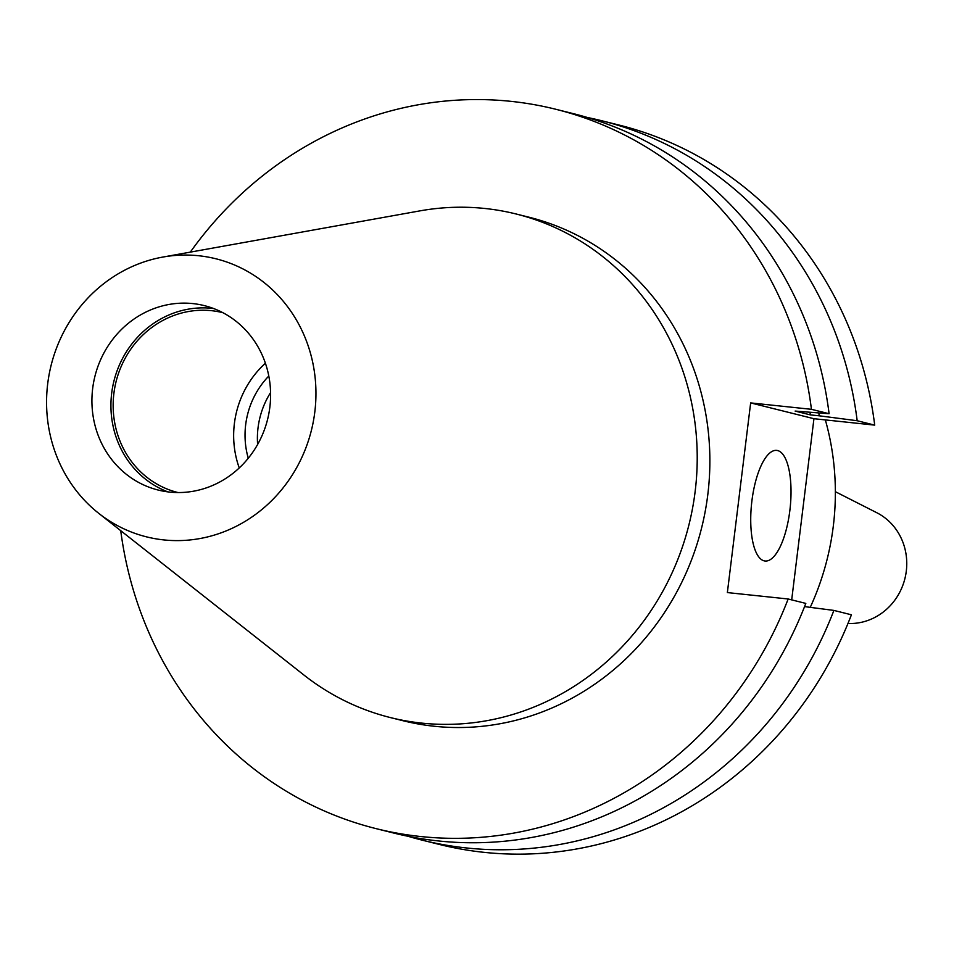 <?xml version="1.0" encoding="UTF-8"?>
<svg xmlns="http://www.w3.org/2000/svg" width="954" height="954" viewBox="0 0 954 954"><rect width="100%" height="100%" fill="white"/><g stroke="black" fill="none" stroke-linecap="round" stroke-linejoin="round"><path stroke-width="1.43" d="M751.895 500.969A55.606 19.402 96 0 0 765.048 561.012A55.606 19.402 96 0 0 789.864 510.45A55.606 19.402 96 0 0 776.711 450.395A55.606 19.402 96 0 0 751.895 500.969M825.353 419.915A258.057 241.553 104 0 1 833.319 526A258.057 241.553 104 0 1 810.244 607.352M835.358 491.692L876.821 512.739A58.385 54.652 104 0 1 906.3 571.1A58.385 54.652 104 0 1 849.155 623.522L847.963 623.499M257.616 444.469A80.565 75.414 104 0 1 258.033 427.857A80.565 75.414 104 0 1 270.578 392.583M248.267 458.254A80.565 75.414 104 0 1 245.667 424.768A80.565 75.414 104 0 1 268.801 376.031M239.251 467.937A92.681 86.754 104 0 1 234.386 423.576A92.681 86.754 104 0 1 265.403 363.236M177.957 492.538A92.681 86.754 104 0 1 177.814 492.502A92.681 86.754 104 0 1 113.884 393.477A92.681 86.754 104 0 1 222.735 312.662A92.681 86.754 104 0 1 222.878 312.697M167.868 491.87A95.054 88.972 104 0 1 111.678 393.239A95.054 88.972 104 0 1 213.66 308.547M269.851 407.179A95.054 88.972 104 0 1 158.221 490.058A95.054 88.972 104 0 1 92.669 388.493A95.054 88.972 104 0 1 204.299 305.614A95.054 88.972 104 0 1 269.851 407.179M47.7 383.746A143.303 134.132 104 0 1 162.776 257.079A143.303 134.132 104 0 1 314.82 411.913A143.303 134.132 104 0 1 232.573 528.087A143.303 134.132 104 0 1 98.763 513.359A143.303 134.132 104 0 1 47.7 383.746M162.776 257.079L419.82 210.894A259.512 242.924 104 0 1 516.186 214.006A259.512 242.924 104 0 1 695.168 491.298A259.512 242.924 104 0 1 390.401 717.575A259.512 242.924 104 0 1 303.885 675.003L98.763 513.359M516.186 214.006L528.838 217.166A259.512 242.924 104 0 1 707.82 494.458A259.512 242.924 104 0 1 403.053 720.735L390.401 717.575M376.103 828.632A370.736 347.029 104 0 0 788.147 598.993L805.808 603.405A370.736 347.029 104 0 1 393.763 833.057L376.103 828.632A370.736 347.029 104 0 1 120.729 530.674M804.568 606.613L833.891 610.417A370.736 347.029 104 0 1 421.847 840.069A370.736 347.029 104 0 1 407.883 836.241M833.891 610.417L851.421 614.793A370.736 347.029 104 0 1 439.377 844.445L421.847 840.069M190.311 252.13A370.736 347.029 104 0 1 555.8 109.269A370.736 347.029 104 0 1 811.437 409.314L829.098 413.726A370.736 347.029 104 0 0 573.473 113.681L555.8 109.269M788.147 598.993L727.365 592.577L750.655 402.91L813.941 418.711L791.689 599.875M811.437 409.314L750.655 402.91M809.982 412.414A329.07 308.035 104 0 1 810.375 414.883L795.135 411.079L829.098 413.726M818.806 413.022A338.181 316.561 104 0 1 819.236 415.813L810.375 414.883M587.425 117.497A370.736 347.029 104 0 1 601.545 120.693A370.736 347.029 104 0 1 857.181 420.738L819.236 415.813M601.545 120.693L619.074 125.069A370.736 347.029 104 0 1 874.711 425.126L813.941 418.711M857.181 420.738L874.711 425.126"/></g></svg>
